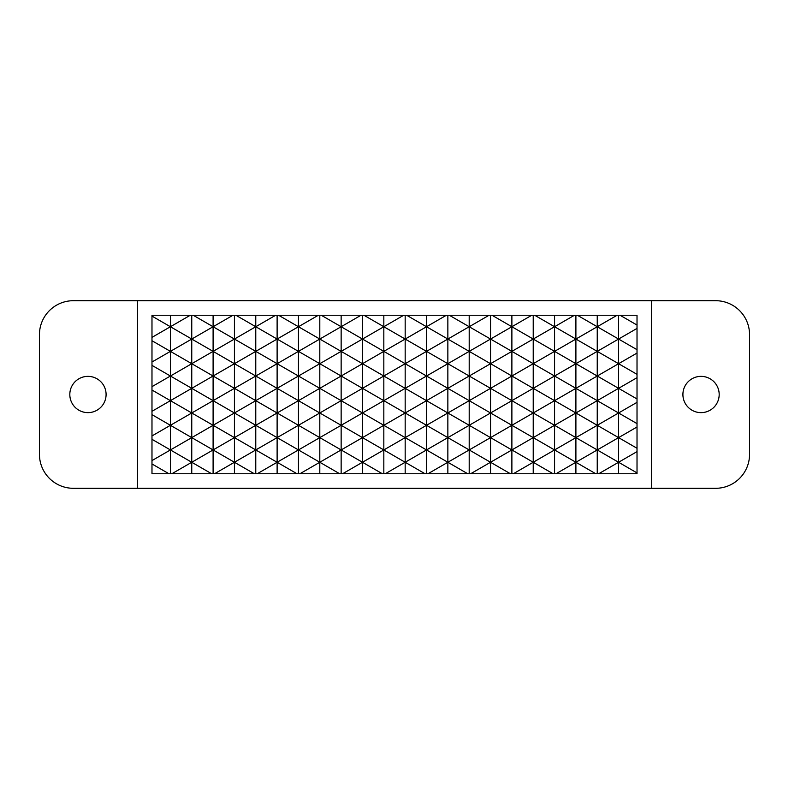 <?xml version="1.0" encoding="UTF-8"?>
<svg xmlns="http://www.w3.org/2000/svg" width="789" height="789" viewBox="0 0 789 789"><rect width="100%" height="100%" fill="white"/><g stroke="black" fill="none" stroke-linecap="round" stroke-linejoin="round"><path stroke-width="1.18" d="M137.424 488.302L73.407 488.302A33.957 33.957 0 0 1 39.45 454.356L39.45 334.644A33.957 33.957 0 0 1 73.407 300.698L137.424 300.698L137.424 488.302L651.576 488.302L651.576 300.698L137.424 300.698M651.576 488.302L715.593 488.302A33.957 33.957 0 0 0 749.55 454.356L749.55 334.644A33.957 33.957 0 0 0 715.593 300.698L651.576 300.698M69.817 394.5A18.137 18.137 0 0 0 87.954 412.637A18.137 18.137 0 0 0 106.091 394.5A18.137 18.137 0 0 0 87.954 376.363A18.137 18.137 0 0 0 69.817 394.5M637.019 473.755L637.019 315.245L151.981 315.245L151.981 473.755L637.019 473.755M682.909 394.5A18.137 18.137 0 0 0 701.046 412.637A18.137 18.137 0 0 0 719.183 394.5A18.137 18.137 0 0 0 701.046 376.363A18.137 18.137 0 0 0 682.909 394.5M637.019 325.048L620.036 315.245M637.019 328.411L597.243 351.371L575.901 339.053L554.568 351.371L533.226 339.053L511.883 351.371L490.541 339.053L469.199 351.371L447.856 339.053L426.514 351.371L405.171 339.053L383.829 351.371L362.486 339.053L341.144 351.371L319.801 339.053L298.459 351.371L277.117 339.053L255.774 351.371L234.432 339.053L213.099 351.371L191.757 339.053L170.414 351.371L151.981 340.73M618.586 315.245L618.586 339.053L577.351 315.245M617.146 315.245L597.243 326.735L597.243 315.245M151.981 362.013L170.414 351.371L191.757 363.699L213.099 351.371L234.432 363.699L255.774 351.371L277.117 363.699L298.459 351.371L319.801 363.699L341.144 351.371L362.486 363.699L383.829 351.371L405.171 363.699L426.514 351.371L447.856 363.699L469.199 351.371L490.541 363.699L511.883 351.371L533.226 363.699L554.568 351.371L575.901 363.699L597.243 351.371L597.243 326.735L575.901 339.053L575.901 315.245M574.461 315.245L554.568 326.735L575.901 339.053L575.901 363.699L533.226 388.336L533.226 412.982L511.883 425.301L533.226 437.629L490.541 462.265L469.199 449.947L447.856 462.265L426.514 449.947L405.171 462.265L383.829 449.947L362.486 462.265L341.144 449.947L319.801 462.265L298.459 449.947L277.117 462.265L255.774 449.947L234.432 462.265L213.099 449.947L171.854 473.755M554.568 315.245L554.568 326.735L534.666 315.245M531.776 315.245L511.883 326.735L533.226 339.053L533.226 363.699L554.568 376.018L554.568 326.735L533.226 339.053L533.226 315.245M151.981 435.942L170.414 425.301L191.757 437.629L213.099 425.301L234.432 437.629L255.774 425.301L277.117 437.629L298.459 425.301L319.801 437.629L341.144 425.301L362.486 437.629L383.829 425.301L405.171 437.629L426.514 425.301L447.856 437.629L469.199 425.301L490.541 437.629L511.883 425.301L511.883 400.664L490.541 388.336L490.541 363.699L511.883 376.018L511.883 326.735L490.541 339.053L490.541 315.245M511.883 315.245L511.883 326.735L491.981 315.245M489.091 315.245L469.199 326.735L490.541 339.053L490.541 363.699L447.856 388.336L447.856 412.982L426.514 425.301L426.514 473.755M449.306 315.245L469.199 326.735L447.856 339.053L447.856 315.245M446.406 315.245L426.514 326.735L447.856 339.053L447.856 363.699L405.171 388.336L405.171 412.982L383.829 425.301L383.829 473.755M403.721 315.245L362.486 339.053L362.486 363.699L405.171 388.336L383.829 400.664L426.514 425.301L426.514 400.664L405.171 388.336L405.171 363.699L426.514 376.018L426.514 326.735L405.171 339.053L405.171 315.245M426.514 315.245L426.514 326.735L406.621 315.245M363.936 315.245L405.171 339.053L405.171 363.699L362.486 388.336L362.486 412.982L341.144 425.301L341.144 473.755M339.694 473.755L319.801 462.265L319.801 437.629L341.144 449.947L362.486 437.629L362.486 412.982L383.829 425.301L383.829 400.664L362.486 388.336L298.459 425.301L298.459 400.664L341.144 425.301L341.144 400.664L362.486 412.982L383.829 400.664L383.829 315.245M362.486 315.245L362.486 339.053L341.144 326.735L319.801 339.053L319.801 315.245M361.037 315.245L341.144 326.735L321.251 315.245M318.361 315.245L298.459 326.735L319.801 339.053L319.801 363.699L277.117 388.336L277.117 412.982L255.774 425.301L255.774 473.755M341.144 315.245L341.144 376.018L362.486 388.336L362.486 363.699L319.801 388.336L319.801 363.699L341.144 376.018L341.144 400.664L319.801 388.336L298.459 400.664L277.117 388.336L277.117 363.699L298.459 376.018L298.459 326.735L278.566 315.245M277.117 315.245L277.117 339.053L298.459 326.735L298.459 315.245M275.677 315.245L255.774 326.735L277.117 339.053L277.117 363.699L234.432 388.336L234.432 412.982L213.099 425.301L213.099 473.755M232.992 315.245L191.757 339.053L191.757 363.699L234.432 388.336L213.099 400.664L255.774 425.301L255.774 400.664L234.432 388.336L234.432 363.699L255.774 376.018L255.774 326.735L235.881 315.245M234.432 315.245L234.432 339.053L255.774 326.735L255.774 315.245M193.197 315.245L234.432 339.053L234.432 363.699L191.757 388.336L191.757 412.982L170.414 425.301L170.414 449.947L151.981 460.589M191.757 315.245L191.757 339.053L151.981 316.093M190.307 315.245L170.414 326.735L170.414 315.245M151.981 365.376L170.414 376.018L170.414 326.735L151.981 337.376M637.019 402.341L597.243 425.301L597.243 400.664L618.586 412.982L618.586 388.336L554.568 425.301L575.901 437.629L554.568 449.947L533.226 462.265L511.883 449.947L511.883 473.755M637.019 398.978L597.243 376.018L575.901 388.336L575.901 412.982L554.568 400.664L533.226 412.982L511.883 400.664L469.199 425.301L469.199 473.755M151.981 439.305L170.414 449.947L170.414 473.755M168.964 473.755L151.981 463.952M211.649 473.755L170.414 449.947L191.757 437.629L213.099 449.947L234.432 437.629L255.774 449.947L277.117 437.629L298.459 449.947L298.459 473.755M151.981 414.659L170.414 425.301L170.414 400.664L191.757 412.982L191.757 473.755M254.334 473.755L234.432 462.265L234.432 412.982L255.774 400.664L277.117 412.982L298.459 400.664L298.459 376.018L319.801 388.336L319.801 437.629L298.459 449.947L298.459 425.301L277.117 412.982L277.117 462.265L257.224 473.755M297.019 473.755L277.117 462.265L277.117 473.755M319.801 473.755L319.801 462.265L299.909 473.755M425.064 473.755L405.171 462.265L405.171 437.629L383.829 449.947L362.486 437.629L362.486 473.755M382.379 473.755L362.486 462.265L342.594 473.755M467.749 473.755L447.856 462.265L447.856 437.629L426.514 449.947L405.171 437.629L405.171 412.982L426.514 400.664L447.856 412.982L469.199 400.664L447.856 388.336L426.514 400.664L426.514 376.018L447.856 388.336L447.856 363.699L469.199 376.018L469.199 315.245M510.434 473.755L490.541 462.265L490.541 437.629L469.199 449.947L447.856 437.629L447.856 412.982L469.199 425.301L469.199 400.664L490.541 412.982L490.541 388.336L469.199 400.664L469.199 376.018L490.541 388.336L533.226 363.699L533.226 388.336L511.883 400.664L511.883 376.018L554.568 400.664L554.568 473.755M511.883 425.301L511.883 449.947L490.541 437.629L490.541 412.982L511.883 425.301M597.243 473.755L597.243 449.947L575.901 462.265L533.226 437.629L533.226 412.982L554.568 425.301L533.226 437.629L533.226 473.755M553.119 473.755L533.226 462.265L513.323 473.755M595.803 473.755L575.901 462.265L575.901 437.629L597.243 425.301L618.586 437.629L597.243 449.947L597.243 425.301L575.901 412.982L575.901 437.629L618.586 462.265L618.586 473.755M637.019 426.987L618.586 437.629L618.586 412.982L637.019 423.624M637.019 451.624L618.586 462.265L618.586 437.629L637.019 448.27M637.019 472.907L618.586 462.265L598.693 473.755M556.008 473.755L575.901 462.265L575.901 473.755M470.638 473.755L490.541 462.265L490.541 473.755M427.963 473.755L447.856 462.265L447.856 473.755M385.279 473.755L405.171 462.265L405.171 473.755M214.539 473.755L234.432 462.265L234.432 473.755M213.099 315.245L213.099 425.301L191.757 412.982L213.099 400.664L191.757 388.336L151.981 411.306M637.019 377.694L618.586 388.336L618.586 363.699L597.243 351.371L597.243 400.664L575.901 388.336L554.568 400.664L554.568 376.018L575.901 388.336L575.901 363.699L597.243 376.018L618.586 363.699L637.019 374.341M277.117 388.336L255.774 400.664L255.774 376.018L277.117 388.336M151.981 386.659L170.414 376.018L191.757 388.336L191.757 363.699L170.414 376.018L170.414 400.664L151.981 390.022M637.019 353.058L618.586 363.699L618.586 339.053L637.019 349.695"/></g></svg>
